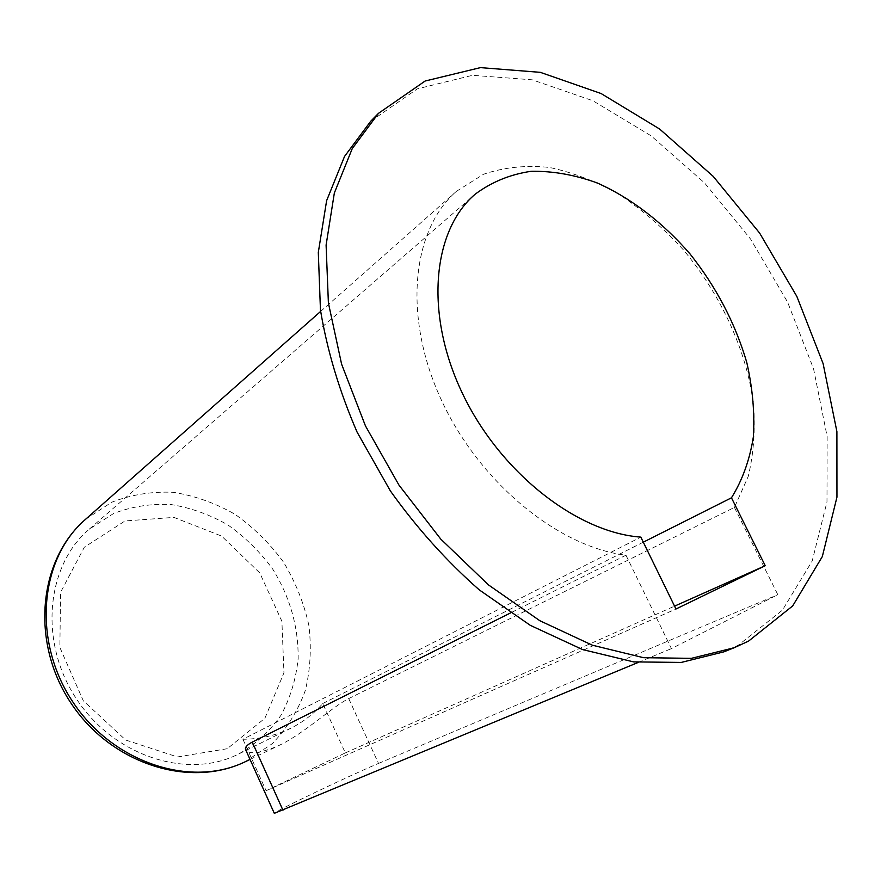 <?xml version="1.0" encoding="UTF-8"?>
<svg xmlns="http://www.w3.org/2000/svg" width="881" height="881" viewBox="0 0 881 881"><rect width="100%" height="100%" fill="white"/><g stroke="black" fill="none" stroke-linecap="round" stroke-linejoin="round"><path stroke-width="0.66" stroke-dasharray="4.41 3.3" d="M734.424 507.423L777.813 594.675L671.432 648.603L625.962 555.206C557.662 546.936 478.273 481.522 440.632 398.421C402.749 315.343 412.121 229.677 456.424 191.331L483.592 174.229C504.13 167.247 526.078 164.989 549.436 167.445C573.113 172.489 596.569 181.618 619.828 194.833C642.524 210.096 663.646 228.366 683.182 249.642C720.438 294.122 745.888 349.008 753.332 402.243C755.502 428.573 753.795 453.33 748.211 476.511L734.424 507.423L348.711 698.6C332.335 706.65 304.319 733.51 279.134 745.381L277.063 746.361C259.223 753.475 248.772 754.599 245.7 749.753M625.962 555.206L510.418 612.989M242.925 739.258L266.095 790.709L345.341 752.914L322.743 703.523C313.768 713.841 303.097 722.079 290.752 728.257L287.547 729.765C273.804 735.976 258.926 739.137 242.925 739.258L640.828 537.124M266.095 790.709L675.958 609.013M345.341 752.914L674.56 606.139M348.711 698.6L378.522 763.42C349.603 775.511 272.075 812.59 274.31 813.339M370.736 121.215L417.341 88.86L472.513 75.314L532.201 79.808L592.781 100.687L651.092 135.828L704.459 182.819L750.612 239.114L787.559 302.062L813.581 368.886L827.149 436.58L826.984 501.818L812.205 560.977L782.471 610.115L738.344 645.189L723.83 651.863M638.196 662.424L671.432 648.603M378.522 763.42L777.813 594.675M235.668 755.435C184.856 779.278 112.394 755.006 75.744 697.829C38.654 640.928 46.484 565.349 89.223 529.195L113.649 513.469C131.875 506.509 150.948 503.525 170.881 504.516C190.77 507.764 209.788 514.581 227.948 524.977C245.16 537.168 260.104 551.913 272.78 569.203C290.025 597.131 298.483 626.887 298.163 658.459C296.071 678.799 290.389 697.664 281.116 715.075C269.894 731.142 255.776 744.104 238.784 753.96L235.668 755.435M643.295 542.178L322.743 703.523M85.336 519.504L111.634 502.269C131.302 494.626 151.895 491.312 173.425 492.325C194.91 495.783 215.46 503.117 235.073 514.339C253.662 527.499 269.795 543.412 283.484 562.078C295.421 581.912 303.868 602.945 308.824 625.169C311.588 647.59 310.42 669.373 305.311 690.528C297.932 710.78 286.92 728.499 272.273 743.685L244.687 762.01M227.221 748.718L177.499 756.966L125.697 740.04L83.254 700.703L59.875 647.469L60.558 592.34L84.29 547.266L125.036 520.946L173.942 517.4L221.638 536.1L259.774 572.936L281.898 621.292L283.946 672.82L264.873 718.301L227.221 748.718M250.05 759.444L279.134 745.381M320.64 311.411L456.424 191.331M238.784 753.96L290.752 728.257M89.223 529.195L475.233 194.15"/><path stroke-width="1.32" d="M245.7 749.753C244.665 747.517 246.856 744.974 252.252 742.11L510.418 612.989M731.461 497.798C742.507 480.002 749.808 459.64 753.387 436.712C754.808 412.815 752.594 388.047 746.769 362.41C735.294 323.349 716.407 287.217 690.109 254.025C662.986 222.662 630.983 198.016 597.285 182.973C574.676 174.79 552.607 170.903 531.067 171.31C510.275 174.35 491.664 181.96 475.233 194.15C432.549 230.348 424.378 313.162 461.985 392.441C499.329 471.764 576.493 532.476 640.828 537.124L675.958 609.013L765.237 565.712L731.461 497.798L643.295 542.178M674.56 606.139L765.237 565.712M245.689 749.764L274.31 813.339L638.196 662.424M734.06 647.788L723.83 651.863L681.233 662.435L633.571 661.884L582.55 649.55L530.307 625.345L479.22 589.841C446.469 561.021 416.856 528.049 390.382 490.948L357.091 432.119C339.361 391.153 327.148 350.44 320.453 309.969L318.305 252.429L326.631 200.615L344.537 156.433L370.736 121.215L378.445 113.363L425.138 81.019L480.453 67.617L540.317 72.341L601.084 93.529L659.616 129.022L713.214 176.376L759.609 233.047L796.82 296.368L823.096 363.556L836.895 431.591L836.95 497.137L822.325 556.572L792.702 605.908L748.586 641.093L734.06 647.788L691.387 658.338L643.571 657.7L592.351 645.2L539.855 620.731L488.481 584.907L440.731 539.051L399.027 485.189L365.461 425.919L341.597 364.161L328.393 302.943L326.102 245.072L334.351 192.994L352.224 148.647L378.445 113.363M250.05 759.444L244.213 762.23C189.944 787.999 112.041 762.384 72.242 701.034C31.991 639.98 39.887 558.642 85.336 519.504L320.64 311.411M282.977 810.256L252.252 742.11M85.336 519.504C38.301 560.349 30.67 642.029 70.414 702.245C109.64 762.814 187.664 788.792 244.125 762.274L244.687 762.01"/></g></svg>
